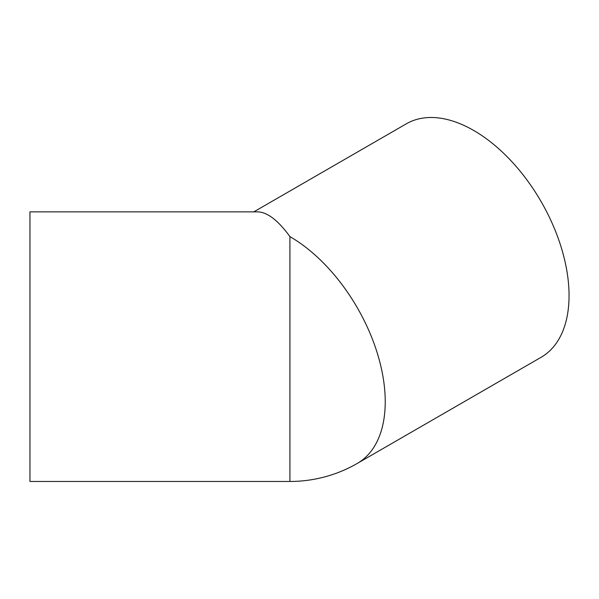 <?xml version="1.0" encoding="UTF-8"?>
<svg xmlns="http://www.w3.org/2000/svg" width="599" height="599" viewBox="0 0 599 599"><rect width="100%" height="100%" fill="white"/><g stroke="black" fill="none" stroke-linecap="round" stroke-linejoin="round"><path stroke-width="0.9" d="M253.796 211.874L406.339 123.806A134.797 77.825 60 0 1 510.213 159.918A134.797 77.825 60 0 1 569.05 295.569A134.797 77.825 60 0 1 541.129 357.281L357.311 463.409A134.797 77.825 60 0 0 385.232 401.697A134.797 77.825 60 0 0 289.916 236.605L289.916 481.469L29.95 481.469L29.95 211.874L257.675 211.874C267.371 212.113 278.116 220.365 289.916 236.605M289.916 481.469A134.797 134.797 0 0 0 357.311 463.409"/></g></svg>
